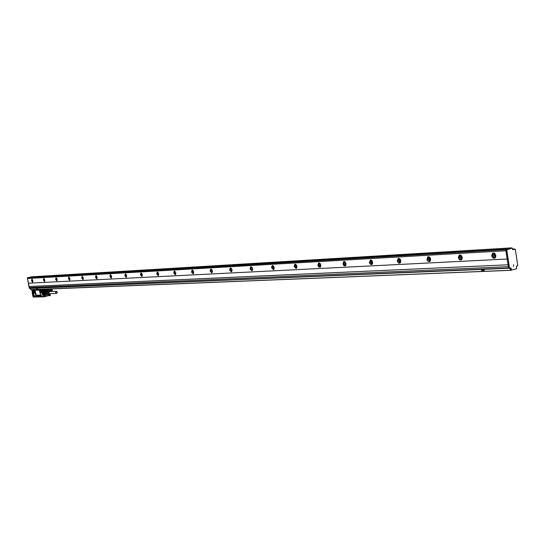 <?xml version="1.0" encoding="UTF-8"?>
<svg xmlns="http://www.w3.org/2000/svg" width="545" height="545" viewBox="0 0 545 545"><rect width="100%" height="100%" fill="white"/><g stroke="black" fill="none" stroke-linecap="round" stroke-linejoin="round"><path stroke-width="0.82" d="M32.278 290.117L32.911 290.076L31.957 290.178L32.748 290.151L33.068 291.214M45.058 289.184L44.247 289.831L42.66 289.763L44.111 290.063L48.192 289.3L44.227 290.172L42.571 289.906M33.49 289.647L32.891 290.001L33.075 290.846M33.027 290.151L41.999 290.199L42.04 289.783L33.368 290.124L42.217 289.763L42.503 290.54L42.265 289.831M32.918 290.11L31.951 290.185L31.985 290.969L31.855 290.335M34.519 296.412L42.353 296.255L34.505 296.541M34.362 296.521L40.684 296.214M42.306 296.242L40.684 296.228L40.269 295.601L36.576 295.717L36.44 296.357M42.292 296.18L42.578 296.766L44.138 296.596M33.409 290.322L34.955 290.267L33.15 290.478M35.759 295.274L36.018 294.491L34.955 290.267L41.563 290.008L41.883 290.805L41.563 290.008M41.379 290.049L39.669 290.117L39.506 290.894L40.65 295.131L42.544 295.029L42.067 290.764M35.902 295.247L40.534 295.104M34.424 297.107L33.674 296.923M34.58 296.95L34.26 296.596M33.422 289.715L32.891 289.954M42.701 289.749L44.254 289.681M32.891 290.001L44.888 289.191M42.721 290.594L42.782 290.226M36.576 295.717L36.508 296.337M47.865 295.819L43.852 296.841L34.614 296.991L34.519 296.494M43.893 296.603L44.445 296.46L43.784 295.792M47.79 295.69L43.716 296.732L44.274 296.487L44.152 295.846L43.552 295.86L43.014 290.356M41.999 290.199L42.605 290.757L43.654 295.744M42.544 295.029L41.883 290.805M35.929 295.24L34.069 295.336L33.579 294.586L33.143 290.574M32.543 290.989L31.971 290.969M33.518 296.058L32.564 290.941L33.511 296.085M33.504 296.099L32.966 296.126M33.068 296.8L33.654 296.793L33.191 296.916L32.952 296.18L33.681 297.018M34.41 297.107L33.831 297.12M43.743 295.792L44.227 295.792M35.745 295.281L34.771 290.301M34.805 293.326L34.383 291.037L33.736 291.071L34.219 293.346L34.88 293.305L34.219 293.346M41.406 293.094L40.977 290.785L40.316 290.819L40.814 293.115L41.481 293.081L40.814 293.115M33.463 295.84L32.591 291.153M44.84 294.389L45.514 294.477L44.84 294.389L45.031 295.417L45.991 295.737M44.206 294.572L43.552 291.371M44.09 294.593L43.546 291.377M44.268 294.586L43.729 291.364L44.383 294.566M44.452 294.579L43.913 291.357L44.567 294.559M44.745 294.552L44.09 291.35M44.629 294.579L44.084 291.357M43.709 290.185L43.048 290.342M43.116 290.322L45.119 290.24L44.751 290.86L45.603 294.47L44.956 294.491M33.736 291.071L34.294 293.326M40.316 290.819L40.882 293.101M47.899 289.668L47.17 289.783M47.524 294.511L46.352 294.273L45.773 291.132L46.121 290.546L46.38 291.03L44.847 290.853L45.119 290.24L47.803 289.668L46.652 289.633M45.555 294.504L45.003 295.288L45.596 295.819M48.525 290.921L47.871 290.158L45.092 290.247M35.009 293.203L34.103 293.23L33.627 292.263L34.703 292.025L35.084 292.869M35.091 292.031L34.737 291.248L34.682 291.902L33.627 292.263M33.606 292.14L33.708 291.153L34.601 291.119M35.132 292.263L35.071 293.108M41.325 290.982L41.693 292.665L40.609 292.917L41.631 292.944M40.609 292.917L40.207 292.031L41.291 291.786M41.263 291.664L40.207 292.031M40.18 291.902L40.289 290.928L41.236 290.894M41.338 290.996L41.699 291.793M41.747 292.018L41.672 292.883M33.368 295.581L32.727 295.601L32.128 292.365L32.591 291.405M32.284 291.411L33.054 296.112M49.697 294.225L49.023 294.395M44.983 295.158L43.586 295.465M46.925 293.966L49.22 294.348L46.925 293.966L45.514 294.477M32.373 291.868L32.155 291.003M47.401 289.872L48.015 290.322M51.325 289.831L47.252 289.783M49.329 294.75L48.205 294.791L49.629 294.423L45.562 294.572L45.167 295.54L45.596 295.751M46.414 292.222L46.672 293.694M47.422 291.03L46.495 291.936L47.674 291.888L48.594 290.982L47.422 291.03L48.594 290.982M46.87 293.946L46.638 293.653L47.81 293.612L47.565 292.263L46.386 292.304L46.638 293.653M46.386 292.304L46.495 291.936M50.256 291.527L48.941 290.907M49.22 294.348L50.249 293.646M48.301 295.445L49.52 295.445L48.335 295.499M48.382 295.547L49.609 295.526L48.43 295.594M48.485 295.628L45.576 295.751M48.737 295.717L49.806 295.683M48.614 294.429L49.765 294.45L48.553 294.457M48.437 294.525L49.575 294.45M48.389 294.566L49.527 294.491M48.341 294.613L49.479 294.532M48.301 294.668L49.431 294.579M48.267 294.722L49.391 294.634M48.239 294.784L49.357 294.688M49.404 294.811L48.219 294.845M49.384 294.865L48.198 294.906M49.377 294.927L48.185 294.968M49.37 294.988L48.185 295.029M49.37 295.049L48.178 295.09M49.37 295.118L48.185 295.152M49.384 295.172L48.198 295.213M49.404 295.233L48.212 295.274M48.239 295.329L49.452 295.349L48.267 295.383M47.674 291.888L47.565 292.263M50.072 293.646C48.723 294.28 48.055 293.775 48.062 292.147L50.004 291.541M50.385 294.702L50.263 295.526M49.309 294.818L48.185 294.852M49.288 294.886L48.164 294.92M49.282 294.954L48.158 294.988M49.275 295.022L48.151 295.056M49.282 295.09L48.158 295.124M49.288 295.158L48.164 295.192M49.302 295.227L48.178 295.261M49.329 295.288L48.198 295.322M49.207 291.303L48.239 291.902L48.144 293.128L49.254 293.939L50.031 293.653M50.235 295.431L49.622 294.62L50.235 295.431M49.956 291.541L48.88 291.377L48.137 292.29L48.28 293.319L49.254 293.939M49.745 294.797L50.113 295.254L49.745 294.797M49.854 291.541C48.532 291.405 48.11 292.025 48.58 293.408L49.922 293.653M49.902 294.763L49.827 295.295M49.472 291.568L48.675 293.312L49.547 293.653M56.673 293.421L57.45 292.27L56.482 291.303L55.556 292.467L56.673 293.421M50.433 289.606L51.571 289.531M50.378 289.654L51.516 289.565M50.331 289.702L51.468 289.606M50.29 289.749L51.428 289.654M50.256 289.811L51.387 289.708M50.229 289.872L51.353 289.77M51.394 289.885L50.208 289.926M51.38 289.94L50.188 289.988M51.366 290.001L50.181 290.049M51.359 290.063L50.174 290.11M51.359 290.124L50.174 290.172M51.366 290.192L50.174 290.233M51.38 290.247L50.188 290.294M51.394 290.308L50.208 290.356M50.229 290.41L51.441 290.424L50.256 290.471M50.29 290.526L51.516 290.519L50.331 290.58M52.402 290.383L52.306 289.668M51.298 289.892L50.174 289.933M51.285 289.96L50.154 290.001M51.271 290.029L50.147 290.069M51.271 290.097L50.14 290.138M51.271 290.165L50.147 290.206M51.285 290.233L50.154 290.274M51.298 290.301L50.167 290.342M51.319 290.362L50.195 290.41M50.372 290.628L51.462 290.587M50.419 290.676L51.509 290.635M50.474 290.71L51.564 290.676M48.396 290.832L51.618 290.703M50.596 290.771L51.673 290.73M50.658 290.792L51.734 290.751M50.726 290.798L51.795 290.757M51.618 289.695L52.231 290.505L51.618 289.695M51.741 289.872L52.109 290.335L51.741 289.872M51.891 289.838L51.823 290.369M28.469 283.202L29.083 286.486L508.069 264.788L505.712 249.637L511.339 248.152M27.543 278.495L28.422 283.209L507.143 259.025M509.841 267.949L29.478 288.482L29.083 286.486M505.828 249.378L27.4 277.861L27.523 278.495L505.876 250.755M27.495 277.712L506.734 249.14M511.367 270.238L30.908 289.749L30.568 288.434M29.035 286.5L508.069 264.788M508.287 266.668L29.212 287.569L508.287 266.668L508.008 264.802M29.478 288.482L508.628 268.283L508.26 266.675M509.868 267.942L510.352 270.347L484.267 271.396L484.083 269.319M30.908 289.749L510.352 270.347M511.489 270.231L510.467 270.082L511.353 270.048L511.053 268.051L510.168 268.086L510.467 270.082M509.609 267.983L508.587 267.833L509.473 267.799L506.775 249.774L512.205 248.098L512.702 249.712L515.332 249.249L517.743 265.483L516.374 266.56L516.558 268.814L511.353 270.048M506.775 249.774L505.889 249.821L508.587 267.833M505.889 249.821L506.905 249.324M491.713 255.775L492.462 253.391C494.049 252.635 495.187 253.357 495.861 255.55L495.139 257.921C493.538 258.705 492.394 257.989 491.713 255.775M458.338 257.587L459.122 255.196C460.593 254.59 461.635 255.319 462.235 257.376L461.472 259.747C459.994 260.381 458.951 259.658 458.338 257.587M426.933 259.291L427.73 256.92C429.092 256.423 430.053 257.145 430.605 259.086L429.828 261.443C428.452 261.961 427.491 261.239 426.933 259.291M397.325 260.892L398.116 258.555C399.39 258.146 400.282 258.861 400.786 260.701L400.01 263.031C398.729 263.453 397.836 262.745 397.325 260.892M369.367 262.404L370.559 259.979L371.86 260.565L372.637 262.227L371.452 264.652L370.144 264.073L369.367 262.404M342.921 263.841L343.677 261.586L345.101 261.879L346.014 263.671L345.264 265.919L343.834 265.633L342.921 263.841M317.864 265.197L318.607 262.99L320.801 265.04L320.072 267.234L318.73 266.927L317.864 265.197M294.102 266.485L294.811 264.325L296.889 266.335L296.18 268.487L294.102 266.485M271.526 267.704L272.207 265.592L274.176 267.561L273.495 269.673L271.526 267.704M250.053 268.869L250.707 266.805L252.573 268.733L251.919 270.797L250.053 268.869M229.602 269.979L230.235 267.956L232.007 269.85L231.38 271.866L229.602 269.979M210.104 271.035L210.711 269.06L212.4 270.913L211.801 272.888L210.104 271.035M191.499 272.044L192.072 270.109L193.686 271.921L193.114 273.856L191.499 272.044M173.719 273.004L174.271 271.11L175.81 272.895L175.265 274.782L173.719 273.004M156.715 273.924L157.239 272.071L158.718 273.822L158.193 275.675L156.715 273.924M140.433 274.809L140.93 272.991L142.347 274.707L141.85 276.519L140.433 274.809M124.832 275.654L125.302 273.876L126.665 275.552L126.195 277.33L124.832 275.654M109.865 276.465L110.322 274.721L111.63 276.37L111.18 278.113L109.865 276.465M95.498 277.241L95.934 275.532L97.194 277.153L96.765 278.863L95.498 277.241M81.702 277.991L82.111 276.315L83.324 277.902L82.915 279.578L81.702 277.991M68.432 278.713L68.82 277.064L69.992 278.624L69.603 280.266L68.432 278.713M55.658 279.401L56.033 277.786L57.171 279.319L56.796 280.934L55.658 279.401M43.368 280.069L43.723 278.481L44.819 279.987L44.465 281.574L43.368 280.069M31.521 280.709L31.862 279.156L32.918 280.634L32.577 282.187L31.521 280.709M27.345 277.834L29.28 288.339M30.397 288.441L30.711 289.606M481.828 271.492L37.503 289.375L37.319 288.148M511.053 268.051L509.473 267.799M493.436 253.023L492.428 255.585L494.853 258.112M459.98 254.917L459.047 257.404L461.315 259.856M428.493 256.702L427.634 259.107L429.753 261.491M398.116 258.555L398.797 258.385L398.02 260.714L400.01 263.031M370.777 259.972L370.055 262.234L371.922 264.488M344.263 261.477L343.602 263.671L345.353 265.865M319.152 262.901L318.539 265.034L320.194 267.166M295.329 264.257L294.77 266.321L296.33 268.399M272.698 265.538L272.187 267.547L273.658 269.571M251.177 266.764L250.707 268.719L252.103 270.688M230.685 267.929L230.249 269.829L231.577 271.751M211.14 269.039L210.745 270.885L212.005 272.759M192.494 270.095L192.133 271.901L193.325 273.726M174.672 271.11L174.345 272.861L175.483 274.646M157.634 272.078L157.328 273.788L158.411 275.525M141.319 273.004L141.039 274.673L142.075 276.37M125.684 273.897L125.432 275.518L126.42 277.18M110.689 274.748L110.458 276.335L111.398 277.95M96.295 275.566L96.09 277.112L96.99 278.699M82.465 276.356L82.281 277.861L83.14 279.408M69.167 277.112L69.004 278.584L69.828 280.096M56.38 277.841L56.23 279.278L57.021 280.757M44.063 278.543L43.927 279.946L44.683 281.39M32.189 279.224L32.073 280.593L32.802 282.003M28.429 277.548L31.869 276.792M37.482 289.375L37.292 288.148M37.469 289.381L36.644 289.415L36.372 288.189M512.559 249.576L514.303 249.113M512.504 249.222L513.765 249.249M506.857 249.208L511.598 248.139M513.628 264.645L513.485 266.464L513.628 264.645M515.904 268.998L515.066 269.237M516.517 266.083L516.987 265.926M513.628 249.113L514.569 249.099M493.927 253.084L493.28 253.391L492.66 255.884L493.804 257.587L495.248 257.819M460.416 254.978L459.925 255.203L459.272 257.683L460.327 259.318L461.663 259.584M428.881 256.77L427.791 259.1L430.066 261.246M399.165 258.453L398.163 260.708L400.289 262.806M371.097 260.04L370.191 262.227L372.167 264.277M344.556 261.546L343.732 263.664L345.584 265.667M319.418 262.969L318.661 265.027L320.399 266.982M295.574 264.325L294.886 266.314L296.514 268.229M272.922 265.606L272.296 267.541L273.828 269.407M251.388 266.832L250.809 268.712L252.26 270.531M230.876 267.997L230.351 269.823L231.714 271.601M211.317 269.107L210.84 270.879L212.134 272.623M192.658 270.163L192.222 271.894L193.441 273.59M174.829 271.178L174.427 272.861L175.585 274.517M157.778 272.146L157.41 273.781L158.513 275.402M141.448 273.072L141.121 274.666L142.163 276.254M125.806 273.965L125.507 275.518L126.501 277.064M110.805 274.816L110.533 276.329L111.48 277.841M96.404 275.634L96.158 277.112L97.058 278.59M82.568 276.424L82.35 277.861L83.208 279.306M69.27 277.18L69.065 278.584L69.889 280.001M56.469 277.909L56.292 279.278L57.075 280.661M44.145 278.611L43.988 279.946L44.738 281.295M32.278 279.285L32.128 280.586L32.85 281.915M512.47 249.017L513.472 248.963M36.692 288.278L37.053 289.231M494.308 253.227L493.784 255.258L495.5 257.506M460.832 255.155L460.389 257.083L461.935 259.229M429.324 256.967L428.956 258.8L430.352 260.851M399.628 258.684L399.328 260.415L400.582 262.377M371.588 260.312L371.336 261.941L372.473 263.814M345.06 261.845L344.869 263.385L345.884 265.163M319.942 263.31L319.786 264.754L320.705 266.444M296.112 264.7L295.996 266.049L296.821 267.649M273.474 266.021L273.399 267.282L274.135 268.794M251.947 267.288L252.56 269.877M231.448 268.494L232.007 270.899M211.903 269.652L212.421 271.873M193.257 270.763L193.72 272.793M175.435 271.832L175.851 273.665M158.397 272.868L158.765 274.482M142.088 273.869L142.402 275.259M126.46 274.85L126.719 275.981M111.487 275.825L111.664 276.642M495.827 256.695L494.472 255.224L495.01 253.759M462.221 258.466L461.036 257.049L461.465 255.68M430.598 260.122L429.569 258.766L429.903 257.485M400.793 261.675L399.901 260.381L400.159 259.202M372.657 263.133L371.881 261.907L372.072 260.823M346.048 264.495L345.38 263.358L345.516 262.363M320.841 265.783L320.365 263.834M296.93 266.989L296.507 265.238M274.217 268.126L273.849 266.58M252.621 269.189L252.308 267.874M232.047 270.177L231.802 269.128M212.421 271.069L212.257 270.368M483.068 271.178L483.279 269.646L482.257 269.584L483.047 271.226M482.318 269.564L483.245 269.652L483.04 271.185M481.419 269.434L481.869 271.499L484.226 271.403L484.049 269.319M47.183 289.095L47.653 289.075M45.078 289.647L44.254 290.165L48.198 289.054M42.66 289.763L42.728 290.226L44.254 290.165M32.986 289.851L44.383 289.395M33.327 289.776L44.731 289.32M33.143 291.05L32.7 290.553M42.203 290.158L42.599 290.689M32.986 289.811L32.346 289.838L32.891 289.967M32.244 289.988L33.415 289.681M44.792 296.378L44.418 296.589L44.792 296.378L44.363 296.003M32.966 289.702L32.346 289.838M33.061 296.112L32.727 295.601M44.329 295.867L45.426 295.833M42.748 290.935L44.847 290.853L45.501 294.361L46.468 294.375L45.603 294.47M33.17 290.396L33.17 290.832M45.201 290.267L46.638 289.804M48.062 290.315L47.286 289.804M47.299 294.518L46.897 294.334M35.078 293.019L34.103 293.23M35.078 292.938L34.035 293.169M34.028 291.139L33.674 291.214M41.686 292.754L40.677 292.978M40.609 290.914L40.255 290.996M46.536 291.895L46.38 291.03L48.376 290.928M46.441 292.576L46.584 293.38M46.345 292.413L46.557 293.557M27.4 277.861L505.712 249.637M28.183 277.569L506.721 249.14M36.631 289.409L30.793 289.647M510.025 268.126L509.05 268.167M508.471 268.099L29.362 288.373M506.005 249.562L506.891 249.508M507.109 249.038L28.483 277.507M31.848 276.792L511.469 247.88L31.855 276.792M513.513 248.997L514.391 248.942M44.39 296.589L43.873 296.609M34.498 296.5L34.587 296.984M44.343 295.874L45.501 295.84M46.686 289.627L47.626 289.593M42.599 290.117L44.227 290.172M49.363 291.561L56.448 291.303M49.397 293.673L56.523 293.435M509.63 267.983L508.744 268.024M511.51 270.231L510.624 270.266M493.171 253.2L492.462 253.391M459.83 255.012L459.122 255.196M428.431 256.736L427.73 256.92M370.709 259.972L370.144 260.108M344.154 261.471L343.677 261.586M319.002 262.894L318.607 262.99M295.152 264.243L294.811 264.325M514.412 248.942L513.506 248.997M494.151 253.159L493.28 253.391M460.573 255.033L459.925 255.203M428.997 256.804L428.52 256.927M399.24 258.48L398.892 258.568"/></g></svg>
